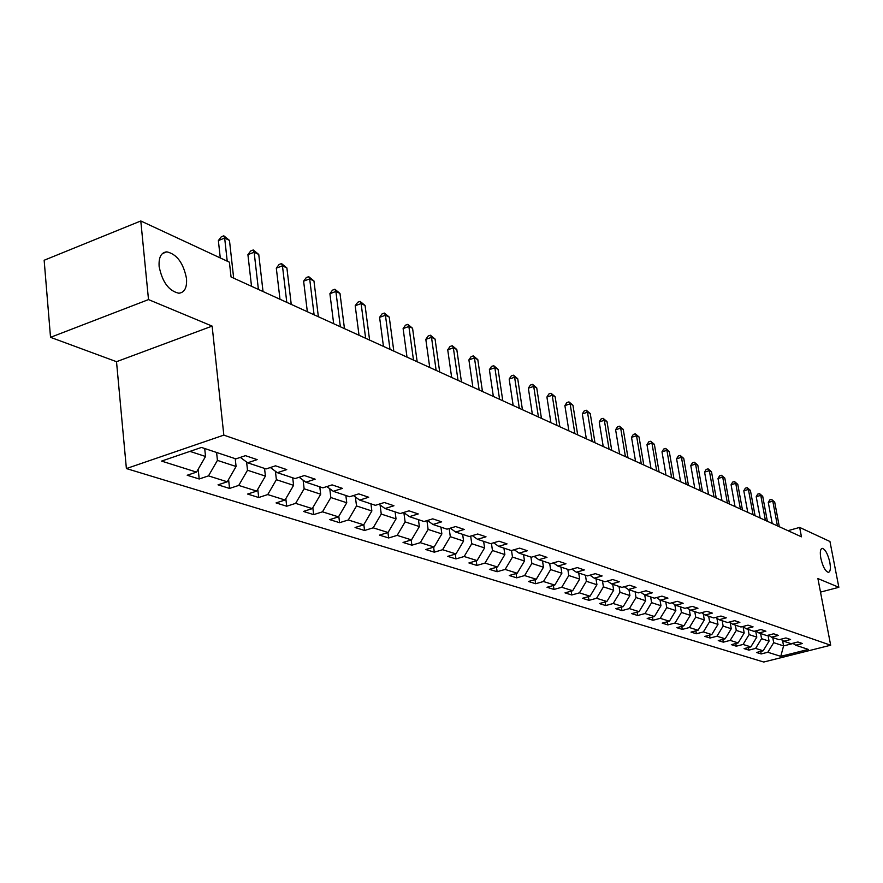 <?xml version="1.0" encoding="UTF-8"?>
<svg xmlns="http://www.w3.org/2000/svg" width="883" height="883" viewBox="0 0 883 883"><rect width="100%" height="100%" fill="white"/><g stroke="black" fill="none" stroke-linecap="round" stroke-linejoin="round"><path stroke-width="1.32" d="M820.848 558.343C819.821 552.217 820.307 548.884 822.283 548.343C825.329 549.314 827.846 553.972 829.821 562.305C830.859 568.431 830.384 571.776 828.397 572.35C825.351 571.389 822.835 566.731 820.848 558.343M159.128 266.445C158.587 257.306 161.148 252.45 166.81 251.843C176.854 254.161 183.421 263.057 186.501 278.52C187.119 287.659 184.569 292.56 178.863 293.233C168.841 291.004 162.262 282.074 159.128 266.445M126.39 468.564L763.729 662.029L830.671 645.219L223.829 435.12L126.39 468.564L116.512 361.688L212.13 326.103L148.51 299.591L50.53 337.328L116.512 361.688M50.53 337.328L44.15 260.253L140.794 220.971L148.51 299.591M792.802 643.277L795.682 645.208L802.426 643.508L797.912 641.985L791.135 643.696L783.762 641.246L790.583 639.513L785.936 637.945L779.093 639.689L771.521 637.173L778.409 635.407L773.64 633.795L766.72 635.572L758.95 632.979L765.903 631.19L761.014 629.535L754.016 631.345L746.025 628.685L753.067 626.853L748.033 625.164L740.969 626.996L732.747 624.259L739.866 622.405L734.689 620.661L727.548 622.526L719.093 619.723L726.29 617.824L720.97 616.036L713.74 617.934L705.053 615.043L712.327 613.122L706.841 611.268L699.546 613.21L690.605 610.23L697.956 608.277L692.316 606.367L684.932 608.343L675.727 605.285L683.155 603.288L677.349 601.323L669.888 603.343L660.396 600.186L667.923 598.144L661.941 596.124L654.38 598.177L644.612 594.932L652.217 592.846L646.058 590.771L638.409 592.868L628.343 589.513L636.036 587.394L629.678 585.241L621.941 587.383L611.555 583.928L619.336 581.765L612.78 579.546L604.954 581.731L594.237 578.166L602.118 575.948L595.341 573.663L587.427 575.893L576.356 572.206L584.336 569.954L577.339 567.592L569.325 569.866L557.89 566.069L565.959 563.762L558.74 561.323L550.628 563.641L538.807 559.712L546.974 557.361L539.502 554.833L531.301 557.217L519.083 553.144L527.35 550.738L519.623 548.133L511.312 550.562L498.663 546.356L507.041 543.884L499.038 541.191L490.628 543.674L477.537 539.314L486.014 536.798L477.725 534.005L469.215 536.544L455.65 532.03L464.237 529.447L455.65 526.555L447.019 529.16L432.968 524.48L441.655 521.842L432.758 518.84L424.017 521.511L409.436 516.654L418.244 513.939L409.006 510.827L400.154 513.564L385.021 508.531L393.939 505.749L384.348 502.515L375.385 505.319L359.668 500.087L368.697 497.239L358.73 493.873L349.646 496.754L333.31 491.312L342.461 488.387L332.096 484.888L322.891 487.846L305.893 482.195L315.165 479.182L304.381 475.54L295.065 478.586L277.361 472.692L286.754 469.601L275.518 465.816L266.081 468.939L247.637 462.802L257.163 459.624L245.441 455.661L235.871 458.884L201.479 447.438L161.567 461.092L196.523 472.118L187.196 475.253L199.194 478.983L198.189 469.215M795.682 645.208L808.331 649.424L780.771 656.345L767.813 652.261L761.179 653.939L760.716 651.411M199.194 478.983L208.487 475.882L227.24 481.798L218.024 484.844L229.547 488.431L238.719 485.418L256.721 491.091L247.615 494.061L258.697 497.504L267.748 494.568L285.043 500.021L276.059 502.913L286.699 506.235L295.639 503.365L312.284 508.619L303.41 511.434L313.653 514.623L322.483 511.831L338.487 516.875L329.723 519.623L339.58 522.692L348.299 519.977L363.719 524.833L355.065 527.515L364.569 530.473L373.178 527.824L388.045 532.504L379.491 535.12L388.652 537.968L397.162 535.385L411.489 539.899L403.045 542.449L411.886 545.197L420.286 542.67L434.116 547.03L425.772 549.524L434.304 552.184L442.604 549.712L455.959 553.917L447.714 556.356L455.959 558.917L464.16 556.511L477.063 560.573L468.917 562.957L476.886 565.44L484.988 563.078L497.46 567.007L489.414 569.336L497.118 571.731L505.131 569.425L517.195 573.233L509.248 575.506L516.698 577.835L524.612 575.573L536.29 579.248L528.431 581.489L535.65 583.729L543.464 581.522L554.778 585.087L547.007 587.272L553.994 589.447L561.731 587.272L572.681 590.727L565.01 592.868L571.776 594.976L579.425 592.857L590.043 596.202L582.449 598.299L589.016 600.341L596.577 598.266L606.875 601.511L599.369 603.564L605.738 605.55L613.21 603.508L623.199 606.654L615.782 608.674L621.963 610.606L629.358 608.597L639.049 611.654L631.709 613.641L637.714 615.506L645.02 613.542L654.435 616.511L647.184 618.453L653.012 620.263L660.241 618.343L669.391 621.224L662.206 623.133L667.879 624.899L675.031 623.001L683.917 625.804L676.82 627.681L682.327 629.391L689.391 627.537L698.045 630.263L691.014 632.096L696.367 633.762L703.365 631.941L711.775 634.59L704.822 636.4L710.042 638.023L716.963 636.224L725.142 638.806L718.265 640.583L723.343 642.162L730.186 640.396L738.155 642.912L731.345 644.656L736.29 646.19L743.067 644.458L750.815 646.897L744.082 648.619L748.894 650.12L755.605 648.409L763.155 650.793L756.488 652.482L761.179 653.939M140.794 220.971L229.403 262.185L231.048 276.964L801.455 536.82L799.667 527.416L787.967 530.683M767.989 635.252L769.06 641.146L761.554 638.685L760.616 633.541M780.804 639.248L783.762 641.246M763.155 650.793L769.06 641.146M755.605 648.409L761.554 638.685M755.671 630.915L756.797 637.129L749.082 634.601L748.144 629.391M768.475 635.12L771.521 637.173M750.815 646.897L756.797 637.129M743.067 644.458L749.082 634.601M743.067 626.687L744.203 633.001L736.29 630.407L735.34 625.131M755.826 630.881L758.95 632.979M738.155 642.912L744.203 633.001M730.186 640.396L736.29 630.407M730.164 622.504L731.267 628.762L723.133 626.091L722.195 620.749M742.824 626.511L746.025 628.685M725.142 638.806L731.267 628.762M716.963 636.224L723.133 626.091M716.897 618.221L717.978 624.402L709.623 621.665L708.674 616.246M729.457 622.029L732.747 624.259M711.775 634.59L717.978 624.402M703.365 631.941L709.623 621.665M703.265 613.828L704.325 619.932L695.727 617.118L694.778 611.621M715.705 617.416L719.093 619.723M698.045 630.263L704.325 619.932M689.391 627.537L695.727 617.118M689.248 609.314L690.274 615.33L681.433 612.438L680.484 606.864M701.566 612.67L705.053 615.043M683.917 625.804L690.274 615.33M675.031 623.001L681.433 612.438M674.822 604.667L675.837 610.595L666.742 607.614L665.782 601.974M687.018 607.791L690.605 610.23M669.391 621.224L675.837 610.595M660.241 618.343L666.742 607.614M659.987 599.899L660.97 605.727L651.61 602.659L650.65 596.941M672.029 602.758L675.727 605.285M654.435 616.511L660.97 605.727M645.02 613.542L651.61 602.659M644.711 594.965L645.672 600.716L636.025 597.548L635.076 591.753M656.599 597.581L660.396 600.186M639.049 611.654L645.672 600.716M629.358 608.597L636.025 597.548M628.95 589.712L629.91 595.55L619.976 592.294L619.016 586.411M640.694 592.239L644.612 594.932M623.199 606.654L629.91 595.55M613.21 603.508L619.976 592.294M612.714 584.314L613.674 590.23L603.431 586.875L602.482 580.904M624.303 586.731L628.343 589.513M606.875 601.511L613.674 590.23M596.577 598.266L603.431 586.875M595.981 578.74L596.93 584.745L586.378 581.279L585.418 575.23M607.394 581.047L611.555 583.928M590.043 596.202L596.93 584.745M579.425 592.857L586.378 581.279M578.718 573.001L579.678 579.082L568.784 575.517L567.824 569.369M589.943 575.186L594.237 578.166M572.681 590.727L579.678 579.082M561.731 587.272L568.784 575.517M560.904 567.074L561.864 573.255L550.617 569.568L549.668 563.321M571.93 569.127L576.356 572.206M554.778 585.087L561.864 573.255M543.464 581.522L550.617 569.568M542.526 560.948L543.475 567.228L531.864 563.42L530.915 557.085M553.321 562.879L557.89 566.069M536.29 579.248L543.475 567.228M524.612 575.573L531.864 563.42M523.542 554.634L524.491 561.003L512.493 557.074L511.522 550.495M534.083 556.411L538.807 559.712M517.195 573.233L524.491 561.003M505.131 569.425L512.493 557.074M503.917 548.1L504.866 554.568L492.46 550.506L491.445 543.431M514.193 549.712L519.083 553.144M497.46 567.007L504.866 554.568M484.988 563.078L492.46 550.506M483.63 541.345L484.579 547.924L471.754 543.718L470.672 536.113M493.619 542.791L498.663 546.356M477.063 560.573L484.579 547.924M464.16 556.511L471.754 543.718M462.648 534.37L463.586 541.047L450.308 536.698L449.171 528.509M472.317 535.617L477.537 539.314M455.959 553.917L463.586 541.047M442.604 549.712L450.308 536.698M440.926 527.14L441.864 533.928L428.112 529.425L426.919 520.617M450.242 528.189L455.65 532.03M434.116 547.03L441.864 533.928M420.286 542.67L428.112 529.425M418.432 519.645L419.359 526.555L405.109 521.886L403.884 512.67M427.361 520.484L432.968 524.48M411.489 539.899L419.359 526.555M397.162 535.385L405.109 521.886M395.12 511.886L396.037 518.906L381.257 514.072L380.087 504.966M403.63 512.493L409.436 516.654M388.045 532.504L396.037 518.906M373.178 527.824L381.257 514.072M370.937 503.84L371.853 510.981L356.522 505.959L355.385 496.997M378.995 504.182L385.021 508.531M363.719 524.833L371.853 510.981M348.299 519.977L356.522 505.959M345.849 495.484L346.754 502.758L330.827 497.537L329.756 488.729M353.41 495.562L359.668 500.087M338.487 516.875L346.754 502.758M322.483 511.831L330.827 497.537M319.789 486.809L320.684 494.215L304.138 488.796L303.112 480.153M326.809 486.588L333.31 491.312M312.284 508.619L320.684 494.215M295.639 503.365L304.138 488.796M292.714 477.802L293.586 485.341L276.379 479.701L275.419 471.257M299.149 477.25L305.893 482.195M285.043 500.021L293.586 485.341M267.748 494.568L276.379 479.701M264.547 468.431L265.419 476.103L247.505 470.242L246.6 462.03M270.341 467.526L277.361 472.692M256.721 491.091L265.419 476.103M238.719 485.418L247.505 470.242M235.231 458.674L236.081 466.5L217.428 460.385L216.589 452.471M240.331 457.383L247.637 462.802M227.24 481.798L236.081 466.5M208.487 475.882L217.428 460.385M204.701 448.509L205.529 456.478L189.955 451.379M196.523 472.118L205.529 456.478M820.506 592.118L838.85 587.294L829.954 541.5L799.667 527.416M838.85 587.294L817.912 578.564L830.671 645.219M212.13 326.103L223.829 435.12M782.57 640.44L783.574 645.903L793.111 643.486M772.768 637.581L773.696 642.669L783.574 645.903L780.771 656.345M767.813 652.261L773.696 642.669M229.547 488.431L228.587 479.469M258.697 497.504L257.77 489.27M286.699 506.235L285.827 498.674M313.653 514.623L312.825 507.681M339.58 522.692L338.807 516.334M364.569 530.473L363.829 524.645M388.652 537.968L387.946 532.537M411.886 545.197L411.191 539.988M434.304 552.184L433.619 547.184M455.959 558.917L455.286 554.116M476.886 565.44L476.235 560.815M497.118 571.731L496.478 567.294M516.698 577.835L516.069 573.553M535.65 583.729L535.021 579.612M553.994 589.447L553.387 585.473M571.776 594.976L571.18 591.146M589.016 600.341L588.431 596.643M605.738 605.55L605.164 601.974M621.963 610.606L621.4 607.151M637.714 615.506L637.162 612.162M653.012 620.263L652.471 617.04M667.879 624.899L667.349 621.764M682.327 629.391L681.808 626.356M696.367 633.762L695.87 630.826M710.042 638.023L709.546 635.175M723.343 642.162L722.846 639.402M736.29 646.19L735.804 643.508M748.894 650.12L748.42 647.515M227.218 261.169L224.668 238.09L229.47 240.397L233.675 278.167M220.275 257.946L218.366 240.573L224.668 238.09L223.807 235.805L229.47 240.397M218.366 240.573L221.291 236.799L223.807 235.805M258.41 289.436L254.138 252.24L258.752 254.447L263.035 291.545M251.523 286.302L247.913 254.646L254.138 252.24L253.233 249.966L258.752 254.447M247.913 254.646L250.75 250.927L253.233 249.966M286.798 302.372L282.45 265.827L286.887 267.957L291.247 304.392M279.988 299.26L276.313 268.167L282.45 265.827L281.511 263.576L286.887 267.957M276.313 268.167L279.061 264.514L281.511 263.576M314.094 314.801L309.679 278.896L313.951 280.949L318.377 316.754M307.339 311.721L303.62 281.169L309.679 278.896L308.708 276.655L313.951 280.949M303.62 281.169L306.291 277.571L308.708 276.655M340.352 326.765L335.882 291.467L339.988 293.443L344.469 328.642M333.675 323.719L329.9 293.686L335.882 291.467L334.878 289.249L339.988 293.443M329.9 293.686L332.494 290.143L334.878 289.249M365.639 338.277L361.114 303.586L365.076 305.485L369.602 340.087M359.028 335.264L355.198 305.739L361.114 303.586L360.087 301.379L365.076 305.485M355.198 305.739L357.725 302.24L360.087 301.379M389.999 349.381L385.43 315.253L389.248 317.085L393.818 351.125M383.454 346.401L379.591 317.35L385.43 315.253L384.381 313.068L389.248 317.085M379.591 317.35L382.041 313.906L384.381 313.068M413.487 360.076L408.884 326.511L412.571 328.277L417.173 361.754M407.008 357.129L403.112 328.553L408.884 326.511L407.803 324.348L412.571 328.277M403.112 328.553L405.496 325.165L407.803 324.348M436.147 370.407L431.511 337.361L435.065 339.072L439.701 372.019M429.734 367.483L425.816 339.359L431.511 337.361L430.418 335.22L435.065 339.072M425.816 339.359L428.134 336.026L430.418 335.22M458.023 380.363L453.365 347.858L456.798 349.502L461.456 381.931M451.666 377.471L447.725 349.8L453.365 347.858L452.239 345.728L456.798 349.502M447.725 349.8L449.999 346.511L452.239 345.728M479.149 389.999L474.469 357.979L477.791 359.58L482.471 391.511M472.869 387.129L468.906 359.878L474.469 357.979L473.332 355.882L477.791 359.58M468.906 359.878L471.114 356.644L473.332 355.882M499.579 399.304L494.877 367.781L498.089 369.315L502.791 400.761M493.354 396.467L489.381 369.635L494.877 367.781L493.729 365.694L498.089 369.315M489.381 369.635L491.533 366.434L493.729 365.694M519.325 408.299L514.612 377.251L517.714 378.741L522.438 409.712M513.166 405.496L509.182 379.061L514.612 377.251L513.453 375.187L517.714 378.741M509.182 379.061L511.279 375.904L513.453 375.187M538.442 417.008L533.718 386.423L536.721 387.858L541.445 418.376M532.35 414.226L528.343 388.189L533.718 386.423L532.548 384.37L536.721 387.858M528.343 388.189L530.396 385.076L532.548 384.37M556.952 425.44L552.217 395.297L555.12 396.688L559.855 426.765M550.915 422.681L546.908 397.03L552.217 395.297L551.025 393.266L555.12 396.688M546.908 397.03L548.906 393.961L551.025 393.266M574.877 433.597L570.131 403.895L572.957 405.253L577.692 434.889M568.895 430.882L564.888 405.584L570.131 403.895L568.939 401.886L572.957 405.253M564.888 405.584L566.842 402.56L568.939 401.886M592.239 441.511L587.504 412.229L590.241 413.542L594.976 442.758M586.334 438.818L582.316 413.884L587.504 412.229L586.301 410.242L590.241 413.542M582.316 413.884L584.226 410.904L586.301 410.242M609.082 449.182L604.347 420.308L606.996 421.588L611.742 450.396M603.232 446.522L599.215 421.942L604.347 420.308L603.133 418.332L606.996 421.588M599.215 421.942L601.08 418.984L603.133 418.332M625.429 456.632L620.683 428.156L623.255 429.392L628.001 457.802M619.623 453.983L615.606 429.745L620.683 428.156L619.469 426.202L623.255 429.392M615.606 429.745L617.438 426.831L619.469 426.202M641.279 463.851L636.544 435.772L639.049 436.964L643.784 464.988M635.539 461.235L631.522 437.328L636.544 435.772L635.319 433.829L639.049 436.964M631.522 437.328L633.321 434.447L635.319 433.829M656.676 470.871L651.952 443.156L654.369 444.326L659.104 471.975M650.992 468.277L646.985 444.69L651.952 443.156L650.716 441.235L654.369 444.326M646.985 444.69L648.74 441.842L650.716 441.235M671.632 477.681L666.908 450.341L669.27 451.467L673.994 478.752M666.003 475.12L661.996 451.842L666.908 450.341L665.683 448.432L669.27 451.467M661.996 451.842L663.718 449.028L665.683 448.432M686.168 484.303L681.444 457.317L683.74 458.42L688.453 485.341M680.594 481.765L676.588 458.785L681.444 457.317L680.219 455.429L683.74 458.42M676.588 458.785L678.276 456.014L680.219 455.429M700.296 490.738L695.583 464.105L697.813 465.175L702.515 491.754M694.766 488.222L690.782 465.54L695.583 464.105L694.347 462.228L697.813 465.175M690.782 465.54L692.427 462.802L694.347 462.228M714.027 496.997L709.336 470.705L711.499 471.743L716.201 497.979M708.563 494.502L704.579 472.118L709.336 470.705L708.1 468.851L711.499 471.743M704.579 472.118L706.201 469.414L708.1 468.851M727.393 503.089L722.713 477.118L724.822 478.133L729.501 504.05M721.985 500.617L718.011 478.509L722.713 477.118L721.477 475.286L724.822 478.133M718.011 478.509L719.601 475.838L721.477 475.286M740.407 509.005L735.738 483.376L737.791 484.359L742.46 509.944M735.042 506.566L731.08 484.734L735.738 483.376L734.501 481.555L737.791 484.359M731.08 484.734L732.636 482.096L734.501 481.555M753.078 514.778L748.42 489.458L750.418 490.418L755.075 515.694M747.758 512.361L743.806 490.793L748.42 489.458L747.173 487.648L750.418 490.418M743.806 490.793L745.34 488.189L747.173 487.648M765.406 520.396L760.771 495.385L762.713 496.323L767.36 521.29M760.142 518.001L756.212 496.699L760.771 495.385L759.523 493.597L762.713 496.323M756.212 496.699L757.702 494.127L759.523 493.597M777.426 525.871L772.802 501.158L774.7 502.074L779.325 526.743M772.217 523.498L768.287 502.46L772.802 501.158L771.565 499.381L774.7 502.074M768.287 502.46L769.755 499.899L771.565 499.381M166.81 251.843L162.351 253.609"/></g></svg>
